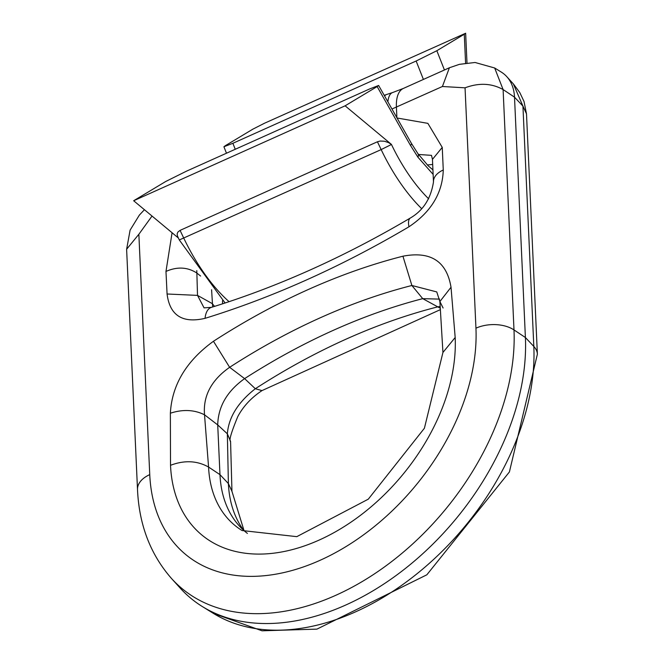 <?xml version="1.0" encoding="UTF-8"?>
<svg xmlns="http://www.w3.org/2000/svg" width="664" height="664" viewBox="0 0 664 664"><rect width="100%" height="100%" fill="white"/><g stroke="black" fill="none" stroke-linecap="round" stroke-linejoin="round"><path stroke-width="1" d="M423.408 79.431L416.137 61.013L232.881 143.291L235.247 149.275M433.135 174.408L417.971 157.26L410.535 145.516L377.16 86.569L378.629 85.457L369.665 88.934L186.41 171.204L165.718 181.496L133.663 200.744L178.367 237.994M465.58 63.105L464.277 34.237L465.647 33.241L264.479 123.238L252.826 129.173L225.387 145.657L223.917 146.752L232.881 143.291M416.137 61.013L436.837 50.721L444.44 69.994M464.277 34.237L436.837 50.721M377.16 86.569L345.114 105.817L133.663 200.744M225.088 302.991L179.297 239.953L177.421 235.936L177.155 233.886L177.886 232.06L180.068 230.375L183.803 238.202A114.681 50.398 65.8 0 0 229.072 301.672M421.657 208.645A114.681 50.398 -114.2 0 1 381.161 149.599L377.426 141.772L180.068 230.375M377.426 141.772L380.14 141.05L384.448 141.233L388.739 142.669L391.461 144.478A106.082 46.621 65.8 0 0 428.678 198.851M345.114 105.817L391.428 144.403M396.889 117.727L396.416 107.153A43.002 18.899 -114.2 0 1 403.397 88.42L449.395 67.761L459.438 64.333L475.075 62.482L494.663 67.994L501.295 72.085A57.345 38.28 129.8 0 1 506.831 76.709L513.347 83.905L522.933 106.091L533.823 346.45A28.668 17.231 -2.6 0 1 537.384 354.211L509.404 471.955L426.844 574.8L316.927 629.123L262.031 630.8L213.351 613.362A227.544 151.907 -50.2 0 0 421.242 570.293A227.544 151.907 -50.2 0 0 533.823 346.45L525.398 337.519A229.362 153.127 129.8 0 1 411.921 563.155A229.362 153.127 129.8 0 1 202.362 606.564A229.362 153.127 129.8 0 1 180.185 588.088L171.528 578.51A227.544 151.907 129.8 0 0 384.929 566.599A227.544 151.907 129.8 0 0 513.994 329.925L525.398 337.519L514.509 97.16L503.104 89.565L513.994 329.925A28.668 17.231 -2.6 0 0 475.947 328.182L465.049 87.822L442.415 86.503L391.959 109.012M506.831 76.709A57.345 38.28 129.8 0 1 514.509 97.16L522.933 106.091L526.494 113.851L537.384 354.211M222.623 303.797L222.482 300.734M212.663 306.967L211.592 289.745M247.39 533.408A143.349 95.699 129.8 0 1 239.156 525.772A143.349 95.699 129.8 0 1 219.975 474.644L217.717 424.91L227.354 433.808L230.574 441.419L231.952 491.335L228.391 483.575L227.354 433.808C228.648 417.357 237.969 402.326 255.325 388.731L261.981 390.598L440.464 309.59M213.459 341.271A598.579 399.612 129.8 0 1 402.932 256.204C430.654 250.909 446.681 261.251 451.022 287.246L455.18 337.503A173.686 115.951 129.8 0 1 319.127 540.081A173.686 115.951 129.8 0 1 170.515 465.306L170.366 413.216C171.934 384.962 186.293 360.975 213.459 341.271L229.628 367.308C211.343 380.14 202.976 395.96 204.52 414.784L217.717 424.91C218.182 406.542 227.138 391.113 244.609 378.621A573.405 382.813 129.8 0 1 422.736 298.651L439.618 299.115M440.373 308.279L422.736 298.651L411.879 285.487A575.771 384.39 -50.2 0 0 229.628 367.308L244.609 378.621L255.325 388.731A575.771 384.39 129.8 0 1 437.584 306.901L440.24 306.386M427.309 164.954L432.687 164.464M230.574 441.419L230.574 441.419C228.773 440.896 231.172 432.637 237.753 416.652C243.165 406.434 251.241 397.753 261.989 390.598M152.031 216.049L138.859 234.267L149.749 474.627A199.026 132.875 -50.2 0 0 320.048 560.316A199.026 132.875 -50.2 0 0 475.947 328.182M396.906 117.976L427.873 123.363L442.249 147.4L432.463 159.36L431.492 155.359L418.494 154.463M196.793 270.613L197.515 295.389L167.071 293.994L165.975 271.435L172.076 232.749M494.672 67.994L503.104 89.565C491.609 83.207 478.927 82.626 465.049 87.822M170.366 413.216C182.841 409.165 194.228 409.688 204.52 414.784L208.571 467.049L219.975 474.644L228.391 483.575A145.175 96.919 129.8 0 0 243.696 530.312M436.721 291.911L411.879 285.487L402.932 256.204M214.538 306.378L212.223 303.589L197.515 295.389L204.064 307.872L211.409 307.349A22.933 11.919 72.8 0 0 205.06 318.338C182.475 323.584 169.81 315.475 167.071 293.994M384.215 95.334L386.714 94.462A43.002 13.155 72 0 0 384.58 95.981M386.714 94.462L392.582 92.562A43.002 13.155 72 0 0 387.867 101.775M443.096 307.996L439.883 301.539L451.022 287.246M200.603 276.033L196.544 272.838C187.273 267.019 177.081 266.554 165.975 271.435M211.409 307.349C277.992 286.757 344.325 256.968 410.41 217.975L410.41 217.975A22.933 8.043 59.4 0 0 408.958 226.789A885.278 591.018 129.8 0 1 205.06 318.338M410.41 217.975C423.192 210.529 430.886 198.528 433.476 181.961L433.476 181.961A22.933 13.786 -2.6 0 1 443.27 169.992C442.556 193.017 431.119 211.949 408.958 226.789M391.461 144.478L381.161 149.599L179.297 239.953M378.629 85.457L411.406 143.366A17.206 3.212 150.5 0 1 410.535 145.516M411.406 143.366L417.913 153.65A17.206 6.308 144.7 0 1 417.971 157.26M442.249 147.4L443.27 169.992M170.515 465.306C184.401 460.044 197.083 460.625 208.571 467.049A145.175 96.919 -50.2 0 0 242.036 530.528L296.791 536.653L368.296 499.17L424.404 428.247L442.938 352.468L455.18 337.503M138.859 234.267L126.633 249.232L130.102 230.134L139.365 215.103L144.42 209.708M149.749 474.627A28.668 17.231 177.4 0 0 137.506 489.592L126.617 249.232M449.395 67.761L442.415 86.503M403.397 88.42L392.582 92.562M223.917 146.752L226.474 153.218M417.913 153.65L428.263 165.884L432.928 169.868M466.991 62.906L465.647 33.241M231.952 491.335L244.02 530.602M213.351 613.362L202.362 606.564M526.494 113.851L524.004 101.434L519.771 92.528L513.463 84.037M137.506 489.592C139.083 524.792 150.421 554.432 171.528 578.51M436.771 291.969L439.883 301.539L442.938 352.468M433.476 181.961L432.455 159.368"/></g></svg>
